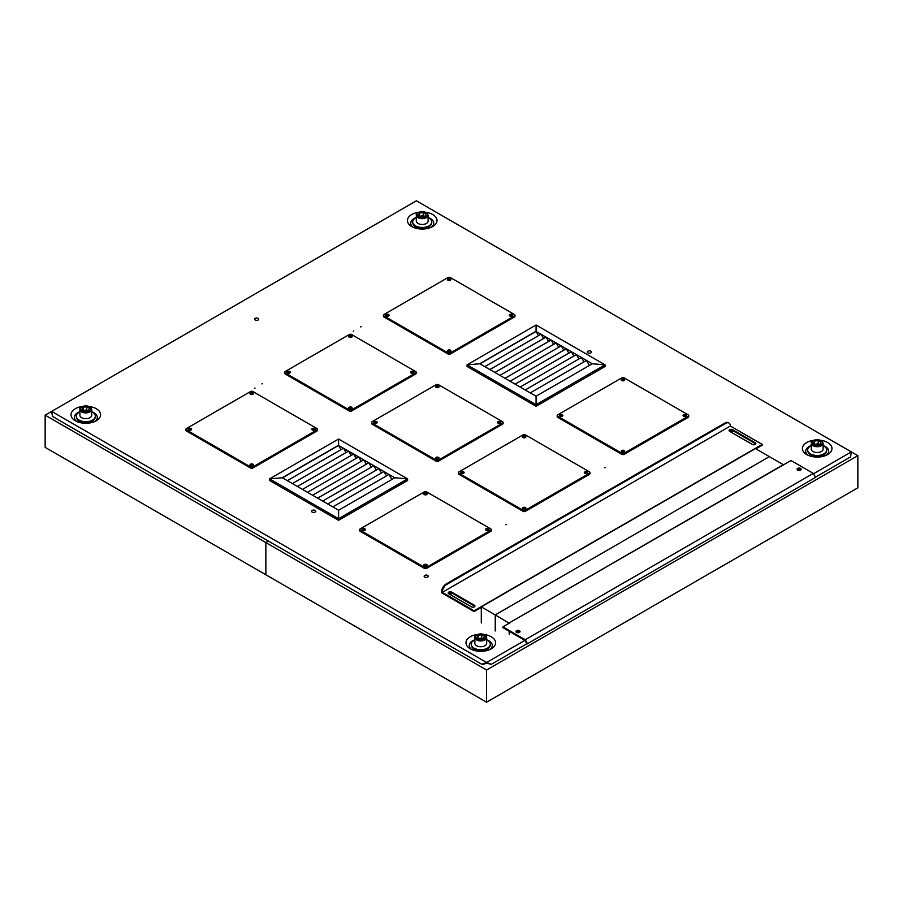 <?xml version="1.0" encoding="UTF-8"?>
<svg xmlns="http://www.w3.org/2000/svg" width="903" height="903" viewBox="0 0 903 903"><rect width="100%" height="100%" fill="white"/><g stroke="black" fill="none" stroke-linecap="round" stroke-linejoin="round"><path stroke-width="1.35" d="M94.95 421.453A11.502 6.637 0 0 0 93.935 412.739A11.502 6.637 0 0 0 91.722 411.734M79.893 411.734A11.502 6.637 0 0 0 76.665 421.453M89.307 406.452A14.787 8.533 180 0 1 96.26 408.709A14.787 8.533 180 0 1 96.26 420.787A14.787 8.533 180 0 1 75.355 420.787A14.787 8.533 180 0 1 71.574 412.445A14.787 8.533 180 0 1 82.308 406.452M489.923 649.483A11.502 6.637 0 0 0 488.907 640.769A11.502 6.637 0 0 0 486.683 639.764M474.865 639.764A11.502 6.637 0 0 0 471.626 649.483M484.268 634.482A14.787 8.533 180 0 1 491.232 636.739A14.787 8.533 180 0 1 491.232 648.817A14.787 8.533 180 0 1 470.316 648.817A14.787 8.533 180 0 1 466.535 640.475A14.787 8.533 180 0 1 477.269 634.482M431.374 227.229A11.502 6.637 0 0 0 430.359 218.503A11.502 6.637 0 0 0 428.135 217.51M416.317 217.51A11.502 6.637 0 0 0 413.077 227.229M425.719 212.228A14.787 8.533 180 0 1 432.684 214.485A14.787 8.533 180 0 1 432.684 226.551A14.787 8.533 180 0 1 411.768 226.551A14.787 8.533 180 0 1 407.987 218.21A14.787 8.533 180 0 1 418.732 212.228M826.335 455.259A11.502 6.637 0 0 0 825.319 446.534A11.502 6.637 0 0 0 823.107 445.54M811.278 445.54A11.502 6.637 0 0 0 808.05 455.259M820.692 440.258A14.787 8.533 180 0 1 827.645 442.515A14.787 8.533 180 0 1 827.645 454.581A14.787 8.533 180 0 1 806.74 454.581A14.787 8.533 180 0 1 802.959 446.24A14.787 8.533 180 0 1 813.693 440.258M360.658 326.886L361.223 326.751L360.658 326.886M261.915 383.899L262.48 383.764L261.915 383.899M505.861 524.733L506.425 524.609L505.861 524.733M604.604 467.731L605.168 467.596L604.604 467.731M254.477 388.188L255.041 388.053L254.477 388.188M353.22 331.175L353.784 331.051L353.22 331.175M315.057 510.421A2.032 1.174 180 0 1 315.655 511.256A2.032 1.174 180 0 1 313.612 512.43A2.032 1.174 180 0 1 311.58 511.256A2.032 1.174 180 0 1 312.833 510.172A2.032 1.174 180 0 1 315.057 510.421M590.822 351.211A2.032 1.174 180 0 1 591.42 352.035A2.032 1.174 180 0 1 589.388 353.22A2.032 1.174 180 0 1 587.345 352.035A2.032 1.174 180 0 1 588.609 350.951A2.032 1.174 180 0 1 590.822 351.211M258.134 318.341A2.032 1.174 180 0 1 258.732 319.177A2.032 1.174 180 0 1 256.689 320.351A2.032 1.174 180 0 1 254.657 319.177A2.032 1.174 180 0 1 255.91 318.093A2.032 1.174 180 0 1 258.134 318.341M424.737 577.073A2.032 1.174 180 0 1 424.139 576.238A2.032 1.174 180 0 1 426.171 575.064A2.032 1.174 180 0 1 428.214 576.238A2.032 1.174 180 0 1 426.95 577.333A2.032 1.174 180 0 1 424.737 577.073A2.032 1.174 0 0 0 426.95 577.333A2.032 1.174 0 0 0 428.214 576.238A2.032 1.174 0 0 0 426.171 575.064A2.032 1.174 0 0 0 424.139 576.238A2.032 1.174 0 0 0 424.737 577.073M447.967 351.594A1.704 0.982 180 0 1 447.47 350.895A1.704 0.982 180 0 1 449.175 349.912A1.704 0.982 180 0 1 450.89 350.895A1.704 0.982 180 0 1 449.829 351.809A1.704 0.982 180 0 1 447.967 351.594A1.377 0.801 180 0 1 449.175 351.177A1.377 0.801 180 0 1 450.394 351.594M447.967 280.235A1.704 0.982 180 0 1 447.47 279.535A1.704 0.982 180 0 1 449.175 278.553A1.704 0.982 180 0 1 450.89 279.535A1.704 0.982 180 0 1 449.829 280.449A1.704 0.982 180 0 1 447.967 280.235A1.377 0.801 180 0 1 449.175 279.817A1.377 0.801 180 0 1 450.394 280.235M509.766 315.915A1.704 0.982 180 0 1 509.269 315.215A1.704 0.982 180 0 1 510.974 314.233A1.704 0.982 180 0 1 512.69 315.215A1.704 0.982 180 0 1 511.629 316.129A1.704 0.982 180 0 1 509.766 315.915A1.377 0.801 180 0 1 510.974 315.497A1.377 0.801 180 0 1 512.193 315.915M386.168 315.915A1.704 0.982 180 0 1 385.671 315.215A1.704 0.982 180 0 1 387.376 314.233A1.704 0.982 180 0 1 389.08 315.215A1.704 0.982 180 0 1 388.03 316.129A1.704 0.982 180 0 1 386.168 315.915A1.377 0.801 180 0 1 387.376 315.497A1.377 0.801 180 0 1 388.595 315.915M250.481 465.609A1.704 0.982 180 0 1 249.984 464.91A1.704 0.982 180 0 1 251.689 463.928A1.704 0.982 180 0 1 253.404 464.91A1.704 0.982 180 0 1 252.343 465.824A1.704 0.982 180 0 1 250.481 465.609A1.377 0.801 180 0 1 251.689 465.192A1.377 0.801 180 0 1 252.908 465.609M250.481 394.25A1.704 0.982 180 0 1 249.984 393.55A1.704 0.982 180 0 1 251.689 392.568A1.704 0.982 180 0 1 253.404 393.55A1.704 0.982 180 0 1 252.343 394.464A1.704 0.982 180 0 1 250.481 394.25A1.377 0.801 180 0 1 251.689 393.832A1.377 0.801 180 0 1 252.908 394.25M312.291 429.93A1.704 0.982 180 0 1 311.783 429.23A1.704 0.982 180 0 1 313.499 428.248A1.704 0.982 180 0 1 315.203 429.23A1.704 0.982 180 0 1 314.154 430.144A1.704 0.982 180 0 1 312.291 429.93A1.377 0.801 180 0 1 313.499 429.512A1.377 0.801 180 0 1 314.707 429.93M188.682 429.93A1.704 0.982 180 0 1 188.185 429.23A1.704 0.982 180 0 1 189.89 428.248A1.704 0.982 180 0 1 191.605 429.23A1.704 0.982 180 0 1 190.544 430.144A1.704 0.982 180 0 1 188.682 429.93A1.377 0.801 180 0 1 189.89 429.512A1.377 0.801 180 0 1 191.109 429.93M349.224 408.607A1.704 0.982 180 0 1 348.727 407.908A1.704 0.982 180 0 1 350.432 406.914A1.704 0.982 180 0 1 352.147 407.908A1.704 0.982 180 0 1 351.086 408.822A1.704 0.982 180 0 1 349.224 408.607A1.377 0.801 180 0 1 350.432 408.179A1.377 0.801 180 0 1 351.651 408.596M349.224 337.237A1.377 0.801 180 0 1 350.432 336.819A1.377 0.801 180 0 1 351.651 337.237M411.023 372.928A1.704 0.982 180 0 1 410.526 372.228A1.704 0.982 180 0 1 412.231 371.235A1.704 0.982 180 0 1 413.946 372.228A1.704 0.982 180 0 1 412.885 373.142A1.704 0.982 180 0 1 411.023 372.928A1.377 0.801 180 0 1 412.231 372.499A1.377 0.801 180 0 1 413.45 372.916M287.425 372.928A1.704 0.982 180 0 1 286.928 372.228A1.704 0.982 180 0 1 288.633 371.235A1.704 0.982 180 0 1 290.348 372.228A1.704 0.982 180 0 1 289.287 373.142A1.704 0.982 180 0 1 287.425 372.928A1.377 0.801 180 0 1 288.633 372.499A1.377 0.801 180 0 1 289.852 372.916M436.115 458.769A1.704 0.982 180 0 1 435.618 458.069A1.704 0.982 180 0 1 437.323 457.087A1.704 0.982 180 0 1 439.039 458.069A1.704 0.982 180 0 1 437.978 458.984A1.704 0.982 180 0 1 436.115 458.769A1.377 0.801 180 0 1 437.323 458.352A1.377 0.801 180 0 1 438.542 458.769M436.115 387.41A1.704 0.982 180 0 1 435.618 386.71A1.704 0.982 180 0 1 437.323 385.728A1.704 0.982 180 0 1 439.039 386.71A1.704 0.982 180 0 1 437.978 387.624A1.704 0.982 180 0 1 436.115 387.41A1.377 0.801 180 0 1 437.323 386.992A1.377 0.801 180 0 1 438.542 387.41M497.914 423.089A1.377 0.801 180 0 1 499.133 422.672A1.377 0.801 180 0 1 500.341 423.089M374.316 423.089A1.704 0.982 180 0 1 373.819 422.39A1.704 0.982 180 0 1 375.524 421.408A1.704 0.982 180 0 1 377.24 422.39A1.704 0.982 180 0 1 376.179 423.304A1.704 0.982 180 0 1 374.316 423.089A1.377 0.801 180 0 1 375.524 422.672A1.377 0.801 180 0 1 376.743 423.089M621.749 451.929A1.704 0.982 180 0 1 621.253 451.229A1.704 0.982 180 0 1 622.957 450.247A1.704 0.982 180 0 1 624.673 451.229A1.704 0.982 180 0 1 623.612 452.143A1.704 0.982 180 0 1 621.749 451.929A1.377 0.801 180 0 1 622.957 451.511A1.377 0.801 180 0 1 624.176 451.929M621.749 380.569A1.704 0.982 180 0 1 621.253 379.87A1.704 0.982 180 0 1 622.957 378.888A1.704 0.982 180 0 1 624.673 379.87A1.704 0.982 180 0 1 623.612 380.784A1.704 0.982 180 0 1 621.749 380.569A1.377 0.801 180 0 1 622.957 380.152A1.377 0.801 180 0 1 624.176 380.569M683.548 416.249A1.704 0.982 180 0 1 683.052 415.549A1.704 0.982 180 0 1 684.767 414.567A1.704 0.982 180 0 1 686.472 415.549A1.704 0.982 180 0 1 685.411 416.464A1.704 0.982 180 0 1 683.548 416.249A1.377 0.801 180 0 1 684.767 415.831A1.377 0.801 180 0 1 685.975 416.249M559.95 416.249A1.704 0.982 180 0 1 559.454 415.549A1.704 0.982 180 0 1 561.158 414.567A1.704 0.982 180 0 1 562.874 415.549A1.704 0.982 180 0 1 561.813 416.464A1.704 0.982 180 0 1 559.95 416.249A1.377 0.801 180 0 1 561.158 415.831A1.377 0.801 180 0 1 562.377 416.249M424.263 565.944A1.377 0.801 180 0 1 425.482 565.526A1.377 0.801 180 0 1 426.69 565.944M424.263 494.584A1.377 0.801 180 0 1 425.482 494.167A1.377 0.801 180 0 1 426.69 494.584M486.062 530.264A1.377 0.801 180 0 1 487.281 529.847A1.377 0.801 180 0 1 488.489 530.264M362.464 530.264A1.377 0.801 180 0 1 363.683 529.847A1.377 0.801 180 0 1 364.891 530.264M523.018 508.942A1.704 0.982 180 0 1 522.51 508.242A1.704 0.982 180 0 1 524.225 507.249A1.704 0.982 180 0 1 525.93 508.242A1.704 0.982 180 0 1 524.869 509.145A1.704 0.982 180 0 1 523.018 508.942A1.377 0.801 180 0 1 524.225 508.513A1.377 0.801 180 0 1 525.433 508.931M523.018 437.571A1.704 0.982 180 0 1 522.51 436.883A1.704 0.982 180 0 1 524.225 435.889A1.704 0.982 180 0 1 525.93 436.883A1.704 0.982 180 0 1 524.869 437.786A1.704 0.982 180 0 1 523.018 437.571A1.377 0.801 180 0 1 524.225 437.154A1.377 0.801 180 0 1 525.433 437.571M584.817 473.251A1.704 0.982 180 0 1 584.309 472.562A1.704 0.982 180 0 1 586.024 471.569A1.704 0.982 180 0 1 587.729 472.562A1.704 0.982 180 0 1 586.679 473.465A1.704 0.982 180 0 1 584.817 473.251A1.377 0.801 180 0 1 586.024 472.833A1.377 0.801 180 0 1 587.232 473.251M461.207 473.251A1.704 0.982 180 0 1 460.711 472.562A1.704 0.982 180 0 1 462.415 471.569A1.704 0.982 180 0 1 464.131 472.562A1.704 0.982 180 0 1 463.07 473.465A1.704 0.982 180 0 1 461.207 473.251A1.377 0.801 180 0 1 462.415 472.833A1.377 0.801 180 0 1 463.634 473.251M799.64 470.373A1.377 0.801 0 0 0 798.613 470.373M797.755 470.102A1.377 0.801 180 0 1 797.744 470.045A1.377 0.801 180 0 1 798.602 469.312A1.377 0.801 180 0 1 800.103 469.481A1.377 0.801 180 0 1 800.51 470.045A1.377 0.801 180 0 1 800.498 470.102M518.514 632.676A1.377 0.801 0 0 0 517.487 632.676M516.629 632.405A1.377 0.801 180 0 1 516.629 632.348A1.377 0.801 180 0 1 517.475 631.615A1.377 0.801 180 0 1 518.977 631.784A1.377 0.801 180 0 1 519.383 632.348A1.377 0.801 180 0 1 519.383 632.405M451.353 593.813A1.377 0.801 0 0 0 451.319 593.79A1.377 0.801 0 0 0 449.322 593.813M451.455 592.808A1.377 0.801 180 0 1 451.714 593.282A1.377 0.801 180 0 1 450.337 594.084A1.377 0.801 180 0 1 448.96 593.282A1.377 0.801 180 0 1 449.536 592.628M732.48 431.51A1.377 0.801 0 0 0 732.435 431.487A1.377 0.801 0 0 0 730.437 431.51M732.48 430.438A1.377 0.801 180 0 1 732.841 430.979A1.377 0.801 180 0 1 731.464 431.769A1.377 0.801 180 0 1 730.075 430.979A1.377 0.801 180 0 1 731.87 430.212M813.501 473.748L851.348 451.906L416.418 200.805L51.652 411.396L486.582 662.497L524.914 640.362L527.013 643.997L527.51 643.704L525.207 639.73L502.903 626.851L510.105 622.686M851.157 453.092L850.524 456.929L815.477 477.168M526.889 643.783L491.345 664.303L486.582 662.497L485.927 663.186L486.582 663.57L487.236 663.186L486.582 662.497L481.818 664.303L482.484 664.676L486.119 663.299M491.345 664.303L487.044 663.299M481.818 664.303L52.476 416.418L51.843 412.581M486.582 662.497L486.582 663.57M728.992 423.033L728.292 422.638A6.569 3.793 120 0 0 725.007 422.965L446.217 583.925A6.569 3.793 120 0 0 441.567 591.973L441.567 592.774L474.098 611.557L474.098 610.755L442.267 592.379A6.569 3.793 -60 0 1 446.906 584.331L725.707 423.36A6.569 3.793 -60 0 1 728.992 423.033A6.569 3.793 -60 0 1 730.358 426.047L442.267 592.379L441.567 591.973M448.768 593.768A2.032 1.174 180 0 1 448.17 592.944A2.032 1.174 180 0 1 449.434 591.849A2.032 1.174 180 0 1 451.647 592.108L474.323 605.202A2.032 1.174 180 0 1 474.922 606.026A2.032 1.174 180 0 1 473.669 607.121A2.032 1.174 180 0 1 471.445 606.861L448.768 593.768M474.797 606.432A2.032 1.174 0 0 0 474.323 606.003L451.647 592.91A2.032 1.174 0 0 0 448.294 593.339M729.658 431.329A2.032 1.174 180 0 1 729.06 430.505A2.032 1.174 180 0 1 730.324 429.41A2.032 1.174 180 0 1 732.536 429.67L755.213 442.763A2.032 1.174 180 0 1 755.811 443.587A2.032 1.174 180 0 1 754.558 444.682A2.032 1.174 180 0 1 752.334 444.423L729.658 431.329M755.687 443.994A2.032 1.174 0 0 0 755.213 443.565L732.536 430.471A2.032 1.174 0 0 0 729.184 430.9M755.913 448.847L762.188 445.224L762.188 444.423L474.098 610.755M474.098 611.557L481.299 607.403M730.358 426.047L762.188 444.423M519.914 631.942A2.032 1.174 0 0 0 519.439 631.513A2.032 1.174 0 0 0 516.087 631.942M519.439 630.712A2.032 1.174 180 0 1 520.038 631.547A2.032 1.174 180 0 1 518.006 632.721A2.032 1.174 180 0 1 515.963 631.547A2.032 1.174 180 0 1 517.227 630.452A2.032 1.174 180 0 1 519.439 630.712M801.04 469.639A2.032 1.174 0 0 0 800.566 469.21A2.032 1.174 0 0 0 797.214 469.639M800.566 468.409A2.032 1.174 180 0 1 801.164 469.233A2.032 1.174 180 0 1 799.121 470.418A2.032 1.174 180 0 1 797.089 469.233A2.032 1.174 180 0 1 798.342 468.149A2.032 1.174 180 0 1 800.566 468.409M525.207 639.73L813.298 473.398L790.994 460.519L510.105 622.427M502.903 626.851L502.903 627.653L524.914 640.362M813.298 473.398L815.601 477.382L527.51 643.704M481.299 622.957L481.299 606.861L495.239 614.909L495.239 631.005L495.239 614.909L509.179 623.228M509.179 622.957L783.33 464.673L755.45 448.577L481.299 606.861M769.39 456.625L495.239 614.909L769.39 456.625M509.179 631.276L509.179 634.166M686.201 416.091A1.704 0.982 0 0 0 683.334 416.091M624.391 451.771A1.704 0.982 0 0 0 621.524 451.771M562.592 416.091A1.704 0.982 0 0 0 559.725 416.091M624.391 380.411A1.704 0.982 0 0 0 621.524 380.411M621.795 377.86A1.648 0.948 180 0 1 624.12 377.86L688.244 414.883A1.648 0.948 180 0 1 688.729 415.549A1.648 0.948 180 0 1 688.244 416.227L624.12 453.238A1.648 0.948 180 0 1 621.795 453.238L557.682 416.227A1.648 0.948 180 0 1 557.196 415.549A1.648 0.948 180 0 1 557.682 414.883L621.795 377.86M557.196 415.549L557.196 416.622A1.648 0.948 0 0 0 557.682 417.299L621.795 454.322A1.648 0.948 0 0 0 624.12 454.322L688.244 417.299A1.648 0.948 0 0 0 688.729 416.622L688.729 415.549M512.407 315.757A1.704 0.982 0 0 0 509.54 315.757M450.608 351.436A1.704 0.982 0 0 0 447.741 351.436M388.809 315.757A1.704 0.982 0 0 0 385.942 315.757M450.608 280.077A1.704 0.982 0 0 0 447.741 280.077M448.012 277.526A1.648 0.948 180 0 1 450.337 277.526L514.462 314.549A1.648 0.948 180 0 1 514.947 315.215A1.648 0.948 180 0 1 514.462 315.892L450.337 352.915A1.648 0.948 180 0 1 448.012 352.915L383.888 315.892A1.648 0.948 180 0 1 383.414 315.215A1.648 0.948 180 0 1 383.888 314.549L448.012 277.526M383.414 315.215L383.414 316.287A1.648 0.948 0 0 0 383.888 316.964L448.012 353.987A1.648 0.948 0 0 0 450.337 353.987L514.462 316.964A1.648 0.948 0 0 0 514.947 316.287L514.947 315.215M587.458 473.093A1.704 0.982 0 0 0 584.591 473.093M525.659 508.773A1.704 0.982 0 0 0 522.792 508.773M463.849 473.093A1.704 0.982 0 0 0 460.981 473.093M525.659 437.413A1.704 0.982 0 0 0 522.792 437.413M523.063 434.862A1.648 0.948 180 0 1 525.377 434.862L589.501 471.885A1.648 0.948 180 0 1 589.986 472.562A1.648 0.948 180 0 1 589.501 473.228L525.377 510.251A1.648 0.948 180 0 1 523.063 510.251L458.938 473.228A1.648 0.948 180 0 1 458.453 472.562A1.648 0.948 180 0 1 458.938 471.885L523.063 434.862M458.453 472.562L458.453 473.635A1.648 0.948 0 0 0 458.938 474.301L523.063 511.324A1.648 0.948 0 0 0 525.377 511.324L589.501 474.301A1.648 0.948 0 0 0 589.986 473.635L589.986 472.562M500.567 422.931A1.704 0.982 0 0 0 497.7 422.931M497.925 423.089A1.704 0.982 180 0 1 497.418 422.39A1.704 0.982 180 0 1 499.133 421.408A1.704 0.982 180 0 1 500.838 422.39A1.704 0.982 180 0 1 499.777 423.304A1.704 0.982 180 0 1 497.925 423.089M438.756 458.611A1.704 0.982 0 0 0 435.889 458.611M376.957 422.931A1.704 0.982 0 0 0 374.09 422.931M438.756 387.252A1.704 0.982 0 0 0 435.889 387.252M436.172 384.701A1.648 0.948 180 0 1 438.486 384.701L502.61 421.724A1.648 0.948 180 0 1 503.095 422.39A1.648 0.948 180 0 1 502.61 423.067L438.486 460.09A1.648 0.948 180 0 1 436.172 460.09L372.047 423.067A1.648 0.948 180 0 1 371.562 422.39A1.648 0.948 180 0 1 372.047 421.724L436.172 384.701M371.562 422.39L371.562 423.462A1.648 0.948 0 0 0 372.047 424.139L436.172 461.162A1.648 0.948 0 0 0 438.486 461.162L502.61 424.139A1.648 0.948 0 0 0 503.095 423.462L503.095 422.39M413.664 372.758A1.704 0.982 0 0 0 410.797 372.758M351.865 408.438A1.704 0.982 0 0 0 348.998 408.438M290.066 372.758A1.704 0.982 0 0 0 287.199 372.758M351.865 337.079A1.704 0.982 0 0 0 348.998 337.079M349.224 337.248A1.704 0.982 180 0 1 348.727 336.548A1.704 0.982 180 0 1 350.432 335.555A1.704 0.982 180 0 1 352.147 336.548A1.704 0.982 180 0 1 351.086 337.451A1.704 0.982 180 0 1 349.224 337.248M349.269 334.528A1.648 0.948 180 0 1 351.594 334.528L415.719 371.551A1.648 0.948 180 0 1 416.204 372.228A1.648 0.948 180 0 1 415.719 372.894L351.594 409.917A1.648 0.948 180 0 1 349.269 409.917L285.145 372.894A1.648 0.948 180 0 1 284.671 372.228A1.648 0.948 180 0 1 285.145 371.551L349.269 334.528M284.671 372.228L284.671 373.3A1.648 0.948 0 0 0 285.145 373.966L349.269 410.989A1.648 0.948 0 0 0 351.594 410.989L415.719 373.966A1.648 0.948 0 0 0 416.204 373.3L416.204 372.228M488.715 530.106A1.704 0.982 0 0 0 485.848 530.106M486.074 530.264A1.704 0.982 180 0 1 485.566 529.564A1.704 0.982 180 0 1 487.281 528.582A1.704 0.982 180 0 1 488.986 529.564A1.704 0.982 180 0 1 487.936 530.479A1.704 0.982 180 0 1 486.074 530.264M426.916 565.786A1.704 0.982 0 0 0 424.049 565.786M424.275 565.944A1.704 0.982 180 0 1 423.767 565.244A1.704 0.982 180 0 1 425.482 564.262A1.704 0.982 180 0 1 427.187 565.244A1.704 0.982 180 0 1 426.137 566.158A1.704 0.982 180 0 1 424.275 565.944M365.117 530.106A1.704 0.982 0 0 0 362.25 530.106M362.475 530.264A1.704 0.982 180 0 1 361.968 529.564A1.704 0.982 180 0 1 363.683 528.582A1.704 0.982 180 0 1 365.388 529.564A1.704 0.982 180 0 1 364.327 530.479A1.704 0.982 180 0 1 362.475 530.264M426.916 494.426A1.704 0.982 0 0 0 424.049 494.426M424.275 494.584A1.704 0.982 180 0 1 423.767 493.885A1.704 0.982 180 0 1 425.482 492.903A1.704 0.982 180 0 1 427.187 493.885A1.704 0.982 180 0 1 426.137 494.799A1.704 0.982 180 0 1 424.275 494.584M424.32 491.875A1.648 0.948 180 0 1 426.645 491.875L490.769 528.898A1.648 0.948 180 0 1 491.243 529.564A1.648 0.948 180 0 1 490.769 530.242L426.645 567.265A1.648 0.948 180 0 1 424.32 567.265L360.195 530.242A1.648 0.948 180 0 1 359.71 529.564A1.648 0.948 180 0 1 360.195 528.898L424.32 491.875M359.71 529.564L359.71 530.637A1.648 0.948 0 0 0 360.195 531.314L424.32 568.337A1.648 0.948 0 0 0 426.645 568.337L490.769 531.314A1.648 0.948 0 0 0 491.243 530.637L491.243 529.564M314.933 429.772A1.704 0.982 0 0 0 312.066 429.772M253.122 465.451A1.704 0.982 0 0 0 250.255 465.451M191.323 429.772A1.704 0.982 0 0 0 188.456 429.772M253.122 394.092A1.704 0.982 0 0 0 250.255 394.092M250.537 391.541A1.648 0.948 180 0 1 252.851 391.541L316.976 428.564A1.648 0.948 180 0 1 317.461 429.23A1.648 0.948 180 0 1 316.976 429.907L252.851 466.93A1.648 0.948 180 0 1 250.537 466.93L186.413 429.907A1.648 0.948 180 0 1 185.928 429.23A1.648 0.948 180 0 1 186.413 428.564L250.537 391.541M185.928 429.23L185.928 430.302A1.648 0.948 0 0 0 186.413 430.979L250.537 468.002A1.648 0.948 0 0 0 252.851 468.002L316.976 430.979A1.648 0.948 0 0 0 317.461 430.302L317.461 429.23M479.764 363.74L535.976 331.266L479.764 363.74M479.933 363.83L536.066 331.424L538.504 335.634M525.207 389.972L581.43 357.509L592.289 363.774L536.066 396.236L484.809 366.641L541.032 334.178L543.55 338.546M489.855 369.553L546.078 337.09L548.606 341.469M494.9 372.465L551.135 340.013L553.652 344.382M499.957 375.388L556.18 342.926L558.709 347.294M505.003 378.301L561.237 345.838L563.754 350.217M510.06 381.213L566.283 348.761L568.811 353.129M515.105 384.136L571.328 351.673L573.856 356.053M520.162 387.048L576.385 354.586L578.913 358.965M536.066 331.424L581.43 357.509L583.959 361.877M484.809 366.641L479.843 363.774L536.066 331.311L536.066 325.012L605.066 364.846L592.289 363.774M530.264 392.884L586.487 360.421L589.388 365.455M536.066 406.294L467.065 366.46L467.065 364.846L536.066 404.691L536.066 406.294L605.066 366.46L605.066 364.846L536.066 404.691L536.066 396.236M479.843 363.774L467.065 364.846L536.066 325.012M282.278 477.755L338.501 445.281L282.267 477.743M282.447 477.845L338.591 445.439L341.018 449.649M327.733 503.987L383.956 471.524L394.814 477.789L338.591 510.251L287.323 480.656L343.546 448.193L346.075 452.572M292.369 483.568L348.592 451.105L351.12 455.484M297.426 486.491L353.649 454.028L356.177 458.397M302.471 489.403L358.694 456.941L361.223 461.32M307.528 492.316L363.751 459.853L366.279 464.232M312.573 495.239L368.796 462.776L371.325 467.144M317.63 498.151L373.853 465.688L376.37 470.068M322.676 501.063L378.899 468.601L381.427 472.98M338.591 445.439L383.956 471.524L386.473 475.892M287.323 480.656L282.357 477.789L338.591 445.326L338.591 439.027L407.592 478.861L394.814 477.789M332.778 506.899L389.001 474.436L391.902 479.47M338.591 520.309L269.579 480.475L269.579 478.861L338.591 518.706L338.591 520.309L407.592 480.475L407.592 478.861L338.591 518.706L338.591 510.251M282.357 477.789L269.579 478.861L338.591 439.027M312.178 512.091A2.032 1.174 0 0 0 314.391 512.34A2.032 1.174 0 0 0 315.655 511.256A2.032 1.174 0 0 0 313.612 510.082A2.032 1.174 0 0 0 311.58 511.256A2.032 1.174 0 0 0 312.178 512.091M587.943 352.87A2.032 1.174 0 0 0 590.167 353.129A2.032 1.174 0 0 0 591.42 352.035A2.032 1.174 0 0 0 589.388 350.861A2.032 1.174 0 0 0 587.345 352.035A2.032 1.174 0 0 0 587.943 352.87M255.256 320.012A2.032 1.174 0 0 0 257.468 320.26A2.032 1.174 0 0 0 258.732 319.177A2.032 1.174 0 0 0 256.689 318.003A2.032 1.174 0 0 0 254.657 319.177A2.032 1.174 0 0 0 255.256 320.012M826.189 452.358A9.199 5.316 180 0 1 817.192 456.546A9.199 5.316 180 0 1 808.196 452.358M807.677 450.258A9.527 5.497 -0 0 0 807.666 450.439A9.527 5.497 -0 0 0 807.666 450.529A9.527 5.497 -0 0 0 817.192 456.038A9.527 5.497 -0 0 0 826.719 450.529A9.527 5.497 -0 0 0 826.708 450.258M811.278 445.664A9.527 5.497 -0 0 0 807.666 449.886A9.527 5.497 -0 0 0 807.666 449.976A9.527 5.497 -0 0 0 817.192 455.484A9.527 5.497 -0 0 0 826.719 449.976A9.527 5.497 -0 0 0 823.107 445.664M823.107 443.294L823.107 449.096A5.915 3.42 180 0 1 817.192 452.505A5.915 3.42 180 0 1 811.278 449.096L811.278 443.294A5.915 3.42 -0 0 0 815.657 446.59A5.915 3.42 -0 0 0 823.107 443.294C821.854 441.138 824.1 440.912 817.226 439.547C812.802 440.325 810.815 441.578 811.278 443.294A5.915 3.42 -0 0 1 811.481 442.414M820.861 442.086L819.879 444.197L816.21 444.773L813.524 443.215L814.506 441.104L818.174 440.54L820.861 442.086M818.886 444.355L818.174 443.757L814.506 444.321M818.174 443.757L818.174 440.54M814.506 443.791L814.506 441.104M431.216 224.316A9.199 5.316 180 0 1 422.232 228.515A9.199 5.316 180 0 1 413.235 224.316M412.705 222.228A9.527 5.497 -0 0 0 412.694 222.409A9.527 5.497 -0 0 0 412.694 222.499A9.527 5.497 -0 0 0 422.232 228.007A9.527 5.497 -0 0 0 431.758 222.499A9.527 5.497 -0 0 0 431.747 222.228M416.317 217.634A9.527 5.497 -0 0 0 412.694 221.856A9.527 5.497 -0 0 0 412.694 221.946A9.527 5.497 -0 0 0 422.232 227.454A9.527 5.497 -0 0 0 431.758 221.946A9.527 5.497 -0 0 0 428.135 217.634M428.135 215.264L428.135 221.066A5.915 3.42 180 0 1 422.232 224.475A5.915 3.42 180 0 1 416.317 221.066L416.317 215.264A5.915 3.42 -0 0 0 420.696 218.56A5.915 3.42 -0 0 0 428.135 215.264C426.893 213.108 429.139 212.882 422.254 211.516C417.841 212.295 415.854 213.548 416.317 215.264A5.915 3.42 -0 0 1 416.509 214.383M425.889 214.056L424.907 216.167L421.249 216.743L418.563 215.185L419.545 213.074L423.214 212.51L425.889 214.056M423.925 216.325L423.214 215.727L419.545 216.291M423.214 215.727L423.214 212.51M419.545 215.761L419.545 213.074M94.804 418.552A9.199 5.316 180 0 1 85.808 422.739A9.199 5.316 180 0 1 76.811 418.552M76.292 416.452A9.527 5.497 -0 0 0 76.281 416.644A9.527 5.497 -0 0 0 76.281 416.734A9.527 5.497 -0 0 0 85.808 422.232A9.527 5.497 -0 0 0 95.334 416.734A9.527 5.497 -0 0 0 95.323 416.452M79.893 411.87A9.527 5.497 -0 0 0 76.281 416.08A9.527 5.497 -0 0 0 76.281 416.181A9.527 5.497 -0 0 0 85.808 421.678A9.527 5.497 -0 0 0 95.334 416.181A9.527 5.497 -0 0 0 91.722 411.87M91.722 409.499L91.722 415.29A5.915 3.42 180 0 1 85.808 418.699A5.915 3.42 180 0 1 79.893 415.29L79.893 409.499A5.915 3.42 -0 0 0 84.272 412.795A5.915 3.42 -0 0 0 91.722 409.499C90.481 407.343 92.716 407.106 85.841 405.752C81.417 406.531 79.43 407.772 79.893 409.499A5.915 3.42 -0 0 1 80.096 408.607M89.476 408.28L88.494 410.402L84.826 410.967L82.139 409.42L83.121 407.298L86.79 406.734L89.476 408.28M87.501 410.549L86.79 409.951L83.121 410.526M86.79 409.951L86.79 406.734M83.121 409.985L83.121 407.298M489.765 646.582A9.199 5.316 180 0 1 480.768 650.77A9.199 5.316 180 0 1 471.784 646.582M471.253 644.482A9.527 5.497 -0 0 0 471.242 644.674A9.527 5.497 -0 0 0 471.242 644.765A9.527 5.497 -0 0 0 480.768 650.262A9.527 5.497 -0 0 0 490.306 644.765A9.527 5.497 -0 0 0 490.295 644.482M474.865 639.9A9.527 5.497 -0 0 0 471.242 644.121A9.527 5.497 -0 0 0 471.242 644.211A9.527 5.497 -0 0 0 480.768 649.708A9.527 5.497 -0 0 0 490.306 644.211A9.527 5.497 -0 0 0 486.683 639.9M486.683 637.529L486.683 643.32A5.915 3.42 180 0 1 480.768 646.74A5.915 3.42 180 0 1 474.865 643.32L474.865 637.529A5.915 3.42 -0 0 0 479.245 640.825A5.915 3.42 -0 0 0 486.683 637.529C485.442 635.373 487.688 635.136 480.802 633.782C476.378 634.561 474.402 635.814 474.865 637.529A5.915 3.42 -0 0 1 475.057 636.638M484.437 636.31L483.455 638.432L479.786 638.997L477.111 637.45L478.093 635.328L481.75 634.764L484.437 636.31M482.473 638.579L481.75 637.981L478.093 638.556M481.75 637.981L481.75 634.764M478.093 638.015L478.093 635.328M486.582 670.003L265.866 542.579L265.866 574.771L486.582 702.195L857.85 487.846L857.85 455.654L486.582 670.003L486.582 702.195M851.348 451.906L857.85 455.654M45.15 415.154L45.15 447.346L265.866 574.771L265.866 542.579L268.428 541.1L265.866 542.579L45.15 415.154L51.652 411.396M725.007 422.965L725.707 423.36M446.906 584.331L446.217 583.925M451.647 592.108L451.647 592.91M474.323 605.202L474.323 606.003M732.536 429.67L732.536 430.471M755.213 442.763L755.213 443.565M557.682 416.227L557.682 417.299M621.795 453.238L621.795 454.322M624.12 453.238L624.12 454.322M688.244 416.227L688.244 417.299M383.888 315.892L383.888 316.964M448.012 352.915L448.012 353.987M450.337 352.915L450.337 353.987M514.462 315.892L514.462 316.964M458.938 473.228L458.938 474.301M523.063 510.251L523.063 511.324M525.377 510.251L525.377 511.324M589.501 473.228L589.501 474.301M372.047 423.067L372.047 424.139M436.172 460.09L436.172 461.162M438.486 460.09L438.486 461.162M502.61 423.067L502.61 424.139M285.145 372.894L285.145 373.966M349.269 409.917L349.269 410.989M351.594 409.917L351.594 410.989M415.719 372.894L415.719 373.966M360.195 530.242L360.195 531.314M424.32 567.265L424.32 568.337M426.645 567.265L426.645 568.337M490.769 530.242L490.769 531.314M186.413 429.907L186.413 430.979M250.537 466.93L250.537 468.002M252.851 466.93L252.851 468.002M316.976 429.907L316.976 430.979M815.86 445.506A5.125 2.957 180 0 1 813.569 440.562A5.125 2.957 180 0 1 822.148 441.883A5.125 2.957 180 0 1 815.86 445.506M420.9 217.476A5.125 2.957 180 0 1 418.597 212.532A5.125 2.957 180 0 1 427.175 213.853A5.125 2.957 180 0 1 420.9 217.476M84.487 411.712A5.125 2.957 180 0 1 82.184 406.756A5.125 2.957 180 0 1 90.763 408.088A5.125 2.957 180 0 1 84.487 411.712M479.448 639.742A5.125 2.957 180 0 1 477.145 634.786A5.125 2.957 180 0 1 485.724 636.118A5.125 2.957 180 0 1 479.448 639.742"/></g></svg>

